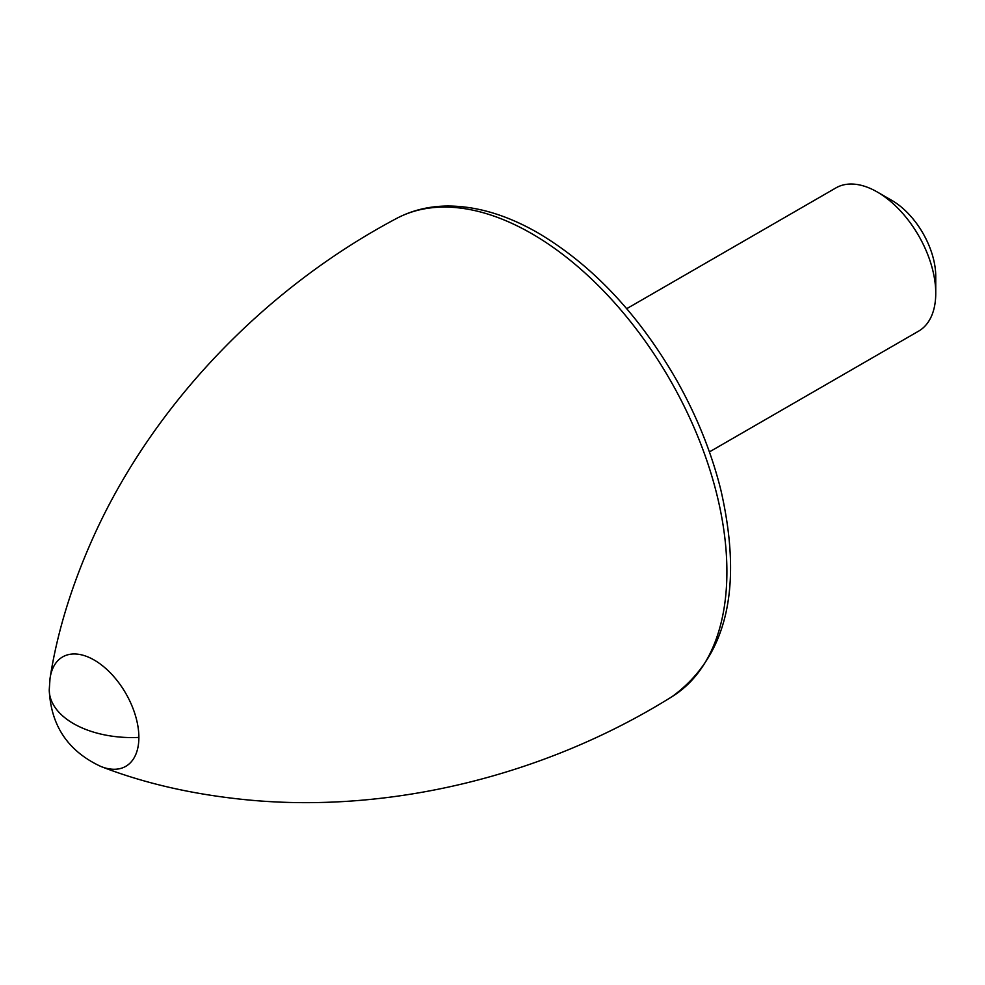 <?xml version="1.0" encoding="UTF-8"?>
<svg xmlns="http://www.w3.org/2000/svg" width="985" height="985" viewBox="0 0 985 985"><rect width="100%" height="100%" fill="white"/><g stroke="black" fill="none" stroke-linecap="round" stroke-linejoin="round"><path stroke-width="1.48" d="M50.013 678.64A63.163 36.47 60 0 1 50.149 677.692A63.163 36.47 60 0 1 94.203 660.048A63.163 36.47 60 0 1 138.873 737.408A63.163 36.47 60 0 1 101.553 766.736A63.163 36.47 60 0 1 100.667 766.379C68.039 751.161 50.9 725.637 49.25 689.832L50.013 678.64M709.409 451.918L918.623 331.132A82.691 47.748 -120 0 0 935.75 293.271A82.691 47.748 -120 0 0 877.278 192.001L877.278 192.001A82.691 47.748 -120 0 0 835.933 187.901L626.719 308.687M935.75 293.271L935.75 276.403A62.018 35.805 -120 0 0 891.893 200.435L877.278 192.001L891.893 200.435M396.265 218.608C411.619 210.433 428.561 206.234 447.091 206.025C476.457 205.914 506.893 214.952 538.401 233.125C592.293 265.224 638.108 313.796 675.845 378.831C696.457 415.141 711.466 452.238 720.885 490.124C743.183 587.774 726.955 656.576 672.201 696.543A275.972 159.336 -120 0 0 711.367 474.61A275.972 159.336 -120 0 0 531.752 233.667A275.972 159.336 -120 0 0 396.265 218.608C262.65 289.553 152.429 406.51 93.834 535.988C71.819 584.733 57.265 631.976 50.149 677.692M49.25 689.832A82.691 47.748 180 0 0 73.469 723.593A82.691 47.748 0 0 0 138.873 737.408M672.201 696.543C543.954 776.783 387.561 813.745 246.151 799.758C192.912 794.452 144.709 783.444 101.553 766.736"/></g></svg>

